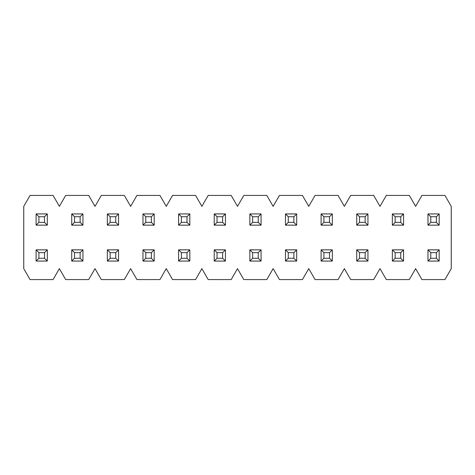 <?xml version="1.0" encoding="UTF-8"?>
<svg xmlns="http://www.w3.org/2000/svg" width="475" height="475" viewBox="0 0 475 475"><rect width="100%" height="100%" fill="white"/><g stroke="black" fill="none" stroke-linecap="round" stroke-linejoin="round"><path stroke-width="0.71" d="M23.75 206.358L30.062 195.421L53.063 195.421L59.375 206.358L65.687 195.421L88.688 195.421L95 206.358L101.312 195.421L124.313 195.421L130.625 206.358L136.937 195.421L159.938 195.421L166.25 206.358L172.562 195.421L195.563 195.421L201.875 206.358L208.187 195.421L231.188 195.421L237.5 206.358L243.812 195.421L266.813 195.421L273.125 206.358L279.437 195.421L302.438 195.421L308.75 206.358L315.062 195.421L338.063 195.421L344.375 206.358L350.687 195.421L373.688 195.421L380 206.358L386.312 195.421L409.313 195.421L415.625 206.358L421.937 195.421L444.938 195.421L451.25 206.358L451.25 268.642L444.938 279.579L421.937 279.579L415.625 268.642L409.313 279.579L386.312 279.579L380 268.642L373.688 279.579L350.687 279.579L344.375 268.642L338.063 279.579L315.062 279.579L308.75 268.642L302.438 279.579L279.437 279.579L273.125 268.642L266.813 279.579L243.812 279.579L237.5 268.642L231.188 279.579L208.187 279.579L201.875 268.642L195.563 279.579L172.562 279.579L166.25 268.642L159.938 279.579L136.937 279.579L130.625 268.642L124.313 279.579L101.312 279.579L95 268.642L88.688 279.579L65.687 279.579L59.375 268.642L53.063 279.579L30.062 279.579L23.75 268.642L23.75 206.358M427.969 225.156L427.969 213.934L439.191 213.934L439.191 225.156L427.969 225.156L430.772 222.353L430.772 216.743L427.969 213.934M427.969 261.066L427.969 249.844L430.772 252.647L430.772 258.257L427.969 261.066L439.191 261.066L436.383 258.257L430.772 258.257M430.772 252.647L436.383 252.647L439.191 249.844L439.191 261.066M430.772 216.743L436.383 216.743L439.191 213.934M436.383 216.743L436.383 222.353L439.191 225.156M436.383 222.353L430.772 222.353M439.191 249.844L427.969 249.844M436.383 252.647L436.383 258.257M392.344 225.156L392.344 213.934L403.566 213.934L403.566 225.156L392.344 225.156L395.147 222.353L395.147 216.743L392.344 213.934M392.344 261.066L392.344 249.844L395.147 252.647L395.147 258.257L392.344 261.066L403.566 261.066L400.758 258.257L395.147 258.257M395.147 252.647L400.758 252.647L403.566 249.844L403.566 261.066M395.147 216.743L400.758 216.743L403.566 213.934M400.758 216.743L400.758 222.353L403.566 225.156M400.758 222.353L395.147 222.353M403.566 249.844L392.344 249.844M400.758 252.647L400.758 258.257M356.719 225.156L356.719 213.934L367.941 213.934L367.941 225.156L356.719 225.156L359.522 222.353L359.522 216.743L356.719 213.934M356.719 261.066L356.719 249.844L359.522 252.647L359.522 258.257L356.719 261.066L367.941 261.066L365.133 258.257L359.522 258.257M359.522 252.647L365.133 252.647L367.941 249.844L367.941 261.066M359.522 216.743L365.133 216.743L367.941 213.934M365.133 216.743L365.133 222.353L367.941 225.156M365.133 222.353L359.522 222.353M367.941 249.844L356.719 249.844M365.133 252.647L365.133 258.257M321.094 225.156L321.094 213.934L332.316 213.934L332.316 225.156L321.094 225.156L323.897 222.353L323.897 216.743L321.094 213.934M321.094 261.066L321.094 249.844L323.897 252.647L323.897 258.257L321.094 261.066L332.316 261.066L329.508 258.257L323.897 258.257M323.897 252.647L329.508 252.647L332.316 249.844L332.316 261.066M323.897 216.743L329.508 216.743L332.316 213.934M329.508 216.743L329.508 222.353L332.316 225.156M329.508 222.353L323.897 222.353M332.316 249.844L321.094 249.844M329.508 252.647L329.508 258.257M285.469 225.156L285.469 213.934L296.691 213.934L296.691 225.156L285.469 225.156L288.272 222.353L288.272 216.743L285.469 213.934M285.469 261.066L285.469 249.844L288.272 252.647L288.272 258.257L285.469 261.066L296.691 261.066L293.882 258.257L288.272 258.257M288.272 252.647L293.882 252.647L296.691 249.844L296.691 261.066M288.272 216.743L293.882 216.743L296.691 213.934M293.882 216.743L293.882 222.353L296.691 225.156M293.882 222.353L288.272 222.353M296.691 249.844L285.469 249.844M293.882 252.647L293.882 258.257M249.844 225.156L249.844 213.934L261.066 213.934L261.066 225.156L249.844 225.156L252.647 222.353L252.647 216.743L249.844 213.934M249.844 261.066L249.844 249.844L252.647 252.647L252.647 258.257L249.844 261.066L261.066 261.066L258.257 258.257L252.647 258.257M252.647 252.647L258.257 252.647L261.066 249.844L261.066 261.066M252.647 216.743L258.257 216.743L261.066 213.934M258.257 216.743L258.257 222.353L261.066 225.156M258.257 222.353L252.647 222.353M261.066 249.844L249.844 249.844M258.257 252.647L258.257 258.257M214.219 225.156L214.219 213.934L225.441 213.934L225.441 225.156L214.219 225.156L217.022 222.353L217.022 216.743L214.219 213.934M214.219 261.066L214.219 249.844L217.022 252.647L217.022 258.257L214.219 261.066L225.441 261.066L222.632 258.257L217.022 258.257M217.022 252.647L222.632 252.647L225.441 249.844L225.441 261.066M217.022 216.743L222.632 216.743L225.441 213.934M222.632 216.743L222.632 222.353L225.441 225.156M222.632 222.353L217.022 222.353M225.441 249.844L214.219 249.844M222.632 252.647L222.632 258.257M178.594 225.156L178.594 213.934L189.816 213.934L189.816 225.156L178.594 225.156L181.397 222.353L181.397 216.743L178.594 213.934M178.594 261.066L178.594 249.844L181.397 252.647L181.397 258.257L178.594 261.066L189.816 261.066L187.007 258.257L181.397 258.257M181.397 252.647L187.007 252.647L189.816 249.844L189.816 261.066M181.397 216.743L187.007 216.743L189.816 213.934M187.007 216.743L187.007 222.353L189.816 225.156M187.007 222.353L181.397 222.353M189.816 249.844L178.594 249.844M187.007 252.647L187.007 258.257M142.969 225.156L142.969 213.934L154.191 213.934L154.191 225.156L142.969 225.156L145.772 222.353L145.772 216.743L142.969 213.934M142.969 261.066L142.969 249.844L145.772 252.647L145.772 258.257L142.969 261.066L154.191 261.066L151.382 258.257L145.772 258.257M145.772 252.647L151.382 252.647L154.191 249.844L154.191 261.066M145.772 216.743L151.382 216.743L154.191 213.934M151.382 216.743L151.382 222.353L154.191 225.156M151.382 222.353L145.772 222.353M154.191 249.844L142.969 249.844M151.382 252.647L151.382 258.257M107.344 225.156L107.344 213.934L118.566 213.934L118.566 225.156L107.344 225.156L110.147 222.353L110.147 216.743L107.344 213.934M107.344 261.066L107.344 249.844L110.147 252.647L110.147 258.257L107.344 261.066L118.566 261.066L115.758 258.257L110.147 258.257M110.147 252.647L115.758 252.647L118.566 249.844L118.566 261.066M110.147 216.743L115.758 216.743L118.566 213.934M115.758 216.743L115.758 222.353L118.566 225.156M115.758 222.353L110.147 222.353M118.566 249.844L107.344 249.844M115.758 252.647L115.758 258.257M71.719 225.156L71.719 213.934L82.941 213.934L82.941 225.156L71.719 225.156L74.522 222.353L74.522 216.743L71.719 213.934M71.719 261.066L71.719 249.844L74.522 252.647L74.522 258.257L71.719 261.066L82.941 261.066L80.133 258.257L74.522 258.257M74.522 252.647L80.133 252.647L82.941 249.844L82.941 261.066M74.522 216.743L80.133 216.743L82.941 213.934M80.133 216.743L80.133 222.353L82.941 225.156M80.133 222.353L74.522 222.353M82.941 249.844L71.719 249.844M80.133 252.647L80.133 258.257M36.094 225.156L36.094 213.934L47.316 213.934L47.316 225.156L36.094 225.156L38.897 222.353L38.897 216.743L36.094 213.934M36.094 261.066L36.094 249.844L38.897 252.647L38.897 258.257L36.094 261.066L47.316 261.066L44.507 258.257L38.897 258.257M38.897 252.647L44.507 252.647L47.316 249.844L47.316 261.066M38.897 216.743L44.507 216.743L47.316 213.934M44.507 216.743L44.507 222.353L47.316 225.156M44.507 222.353L38.897 222.353M47.316 249.844L36.094 249.844M44.507 252.647L44.507 258.257"/></g></svg>
